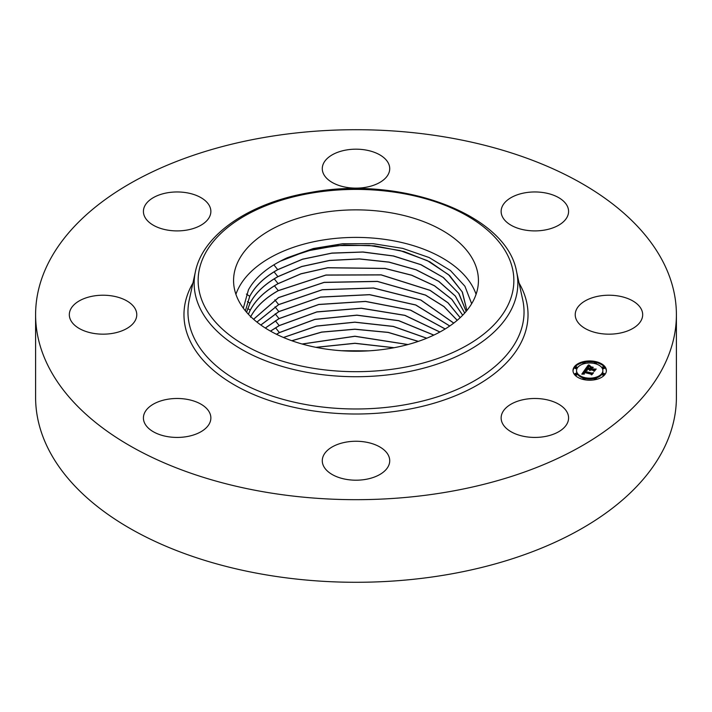 <?xml version="1.0" encoding="UTF-8"?>
<svg xmlns="http://www.w3.org/2000/svg" width="712" height="712" viewBox="0 0 712 712"><rect width="100%" height="100%" fill="white"/><g stroke="black" fill="none" stroke-linecap="round" stroke-linejoin="round"><path stroke-width="1.07" d="M476.079 294.314A122.428 70.684 0 0 0 361.465 237.47A122.428 70.684 0 0 0 238.529 288.182A122.428 70.684 0 0 0 235.921 294.314M471.664 303.721L464.909 286.224L450.367 270.453L429.113 257.53L402.743 248.39L373.195 243.691L342.632 243.744L313.307 248.541L287.363 257.726A110.992 64.08 0 0 0 280.234 261.251L277.466 262.746C263.885 270.355 254.211 279.398 248.443 289.864L243.326 308.189M473.471 300.446A122.428 70.684 180 0 1 338.592 350.509A122.428 70.684 180 0 1 233.572 280.546A122.428 70.684 180 0 1 238.529 260.645A122.428 70.684 180 0 1 373.408 210.583A122.428 70.684 180 0 1 478.428 280.546A122.428 70.684 180 0 1 473.471 300.446M466.146 311.402L458.679 293.291L443.149 277.413L420.765 264.659L393.247 255.991L362.72 252.066L331.712 253.187L302.555 259.257L277.698 269.723C264.428 277.262 255.11 286.144 249.725 296.379L245.382 310.832L249.725 296.29C255.101 286.046 264.428 277.164 277.698 269.634L302.591 259.15L331.925 253.072L363.075 251.986L393.54 255.964L421.041 264.686L443.398 277.511L458.946 293.584L466.164 311.384M287.363 257.726L313.974 249.084L343.923 245.008L374.681 245.854L404.096 251.585L429.692 261.731L449.628 275.571L462.408 292.151L466.903 310.485L462.186 291.813L448.596 274.725L427.307 260.61L400.082 250.571L369.154 245.426L336.981 245.595L306.56 251.033L280.234 261.251M464.687 313.084L455.333 296.103L438.752 281.418L416.111 269.839L389.001 262.167L359.435 258.981L329.629 260.494L301.728 266.573L277.885 276.719C264.65 284.23 255.35 293.095 249.983 303.312L246.575 312.248M246.557 312.221L249.974 303.214C255.341 293.006 264.65 284.141 277.885 276.621L301.737 266.475L329.656 260.396L359.48 258.892L389.063 262.087L416.173 269.768L438.815 281.365L455.377 296.058L464.705 313.058M248.372 314.232L250.232 310.138C255.581 299.957 264.864 291.11 278.072 283.616L300.989 273.764L327.743 267.694L385.076 268.415L411.723 275.188L434.471 285.717L451.853 299.307L462.702 315.202M462.675 315.229L451.8 299.36L434.418 285.779L411.67 275.268L385.023 268.495L327.725 267.792L300.98 273.862L278.072 283.705C264.864 291.208 255.59 300.046 250.232 310.236L248.399 314.259M460.21 317.641L448.079 302.831L430.075 290.309L381.205 274.85L325.918 275.01L278.258 290.612C265.087 298.088 255.822 306.908 250.482 317.071M460.174 317.677L448.026 302.885L430.012 290.371L381.16 274.93L325.9 275.108L278.258 290.701C265.087 298.177 255.831 306.997 250.482 317.16M457.238 320.293L444.012 306.543L425.536 295.062L377.369 281.365L324.138 282.335L278.445 297.598L253.561 319.252M457.202 320.329L443.968 306.605L425.491 295.133L377.396 281.462L324.076 282.442L278.445 297.696L253.606 319.288M453.775 323.079L420.801 299.957L373.577 287.968L322.322 289.686L278.632 304.594L256.916 322.064M453.731 323.123L420.73 300.019L373.453 288.048L322.34 289.775L278.632 304.683L256.961 322.1M449.788 325.98L415.817 304.967L369.572 294.635L320.578 297.046L278.819 311.58L260.806 324.992M449.726 326.016L415.746 305.03L369.519 294.724L320.551 297.144L278.819 311.678L260.859 325.037M445.205 328.962L410.539 310.085L365.541 301.381L318.753 304.442L278.997 318.575L265.291 328.018M445.133 328.997L410.468 310.156L365.487 301.47L318.736 304.54L279.006 318.665L265.362 328.063M439.945 331.997L404.906 315.318L361.349 308.207L316.885 311.874L279.184 325.571L270.462 331.116M439.865 332.041L404.799 315.38L361.304 308.305L316.84 311.981L279.193 325.66L270.542 331.16M433.875 335.085L398.764 320.649L356.908 315.122L314.909 319.35L279.371 332.557L276.443 334.275M433.786 335.13L398.693 320.729L356.872 315.22L314.891 319.448L279.38 332.655L276.532 334.32M426.8 338.209L393.291 326.381L354.861 322.144L316.546 326.043L283.438 337.479M426.702 338.253L393.229 326.461L354.861 322.233L316.609 326.123L283.536 337.524M418.389 341.36L388.227 332.37L354.896 329.175L321.628 332.068L291.769 340.719M418.264 341.404L388.156 332.451L354.896 329.273L321.708 332.148L291.893 340.763M408.012 344.537L354.923 336.215L302.075 344.003M407.851 344.572L354.923 336.313L302.235 344.047M394.137 347.714L354.95 343.255L315.879 347.322M393.905 347.759L354.95 343.344L316.101 347.367M367.864 350.9L342.072 350.767M368.567 350.856L341.368 350.722M676.4 314.695L676.4 397.305A320.4 184.978 180 0 1 446.202 574.807A320.4 184.978 180 0 1 35.6 397.305L35.6 314.695A320.4 184.978 180 0 1 265.798 137.194A320.4 184.978 180 0 1 676.4 314.695A320.4 184.978 180 0 1 446.202 492.197A320.4 184.978 180 0 1 35.6 314.695M326.399 451.399A33.722 19.473 180 0 1 364.348 441.867A33.722 19.473 180 0 1 389.722 460.735A33.722 19.473 180 0 1 385.601 470.062A33.722 19.473 180 0 1 347.652 479.594A33.722 19.473 180 0 1 322.278 460.735A33.722 19.473 180 0 1 326.399 451.399M209.497 205.946A33.722 19.473 180 0 1 210.868 211.428A33.722 19.473 180 0 1 181.934 230.706A33.722 19.473 180 0 1 144.776 216.911A33.722 19.473 180 0 1 143.415 211.428A33.722 19.473 180 0 1 172.34 192.16A33.722 19.473 180 0 1 209.497 205.946M592.776 331.783A33.722 19.473 180 0 1 575.225 314.695A33.722 19.473 180 0 1 625.118 297.607A33.722 19.473 180 0 1 642.678 314.695A33.722 19.473 180 0 1 592.776 331.783M119.224 297.607A33.722 19.473 180 0 1 136.775 314.695A33.722 19.473 180 0 1 86.882 331.783A33.722 19.473 180 0 1 69.322 314.695A33.722 19.473 180 0 1 119.224 297.607M544.36 230.11A33.722 19.473 180 0 1 501.132 211.428A33.722 19.473 180 0 1 525.367 192.747A33.722 19.473 180 0 1 568.585 211.428A33.722 19.473 180 0 1 544.36 230.11M167.64 399.272A33.722 19.473 180 0 1 210.868 417.962A33.722 19.473 180 0 1 186.633 436.643A33.722 19.473 180 0 1 143.415 417.962A33.722 19.473 180 0 1 167.64 399.272M385.601 177.991A33.722 19.473 180 0 1 347.652 187.523A33.722 19.473 180 0 1 322.278 168.655A33.722 19.473 180 0 1 326.399 159.319A33.722 19.473 180 0 1 364.348 149.787A33.722 19.473 180 0 1 389.722 168.655A33.722 19.473 180 0 1 385.601 177.991M502.503 423.444A33.722 19.473 180 0 1 501.132 417.962A33.722 19.473 180 0 1 530.066 398.684A33.722 19.473 180 0 1 567.224 412.479A33.722 19.473 180 0 1 568.585 417.962A33.722 19.473 180 0 1 539.66 437.23A33.722 19.473 180 0 1 502.503 423.444M583.306 379.487A16.696 9.639 180 0 1 573 370.578A16.696 9.639 180 0 1 596.077 361.678A16.696 9.639 180 0 1 606.384 370.578A16.696 9.639 180 0 1 583.306 379.487M594.689 362.212A16.696 9.639 0 0 0 584.703 362.212M582.968 362.586A16.696 9.639 0 0 0 573.018 370.997M606.375 370.997A16.696 9.639 0 0 0 596.416 362.586M584.988 378.499A13.154 7.592 0 0 0 594.395 378.499M596.006 378.072A13.154 7.592 0 0 0 602.85 371.406L602.85 370.578A13.154 7.592 180 0 1 584.659 377.591A13.154 7.592 180 0 1 576.542 370.578A13.154 7.592 180 0 1 594.725 363.565A13.154 7.592 180 0 1 602.85 370.578M576.542 370.578L576.542 371.406A13.154 7.592 0 0 0 583.386 378.072M574.896 367.285L574.896 368.113A1.015 0.587 0 0 0 576.916 368.113L576.916 367.285A1.015 0.587 180 0 1 574.896 367.285A1.015 0.587 180 0 1 576.916 367.285M596.006 363.921A1.015 0.587 0 0 0 596.416 363.449L596.416 362.622A1.015 0.587 180 0 1 594.395 362.622A1.015 0.587 180 0 1 596.416 362.622M594.395 362.622L594.395 363.449A1.015 0.587 0 0 0 594.395 363.485M584.988 363.485A1.015 0.587 0 0 0 584.997 363.449L584.997 362.622A1.015 0.587 180 0 1 582.968 362.622A1.015 0.587 180 0 1 584.997 362.622M582.968 362.622L582.968 363.449A1.015 0.587 0 0 0 583.386 363.921M602.468 373.88L602.468 374.699A1.015 0.587 0 0 0 604.497 374.699L604.497 373.88A1.015 0.587 180 0 1 602.468 373.88A1.015 0.587 180 0 1 604.497 373.88M602.468 367.285L602.468 368.113A1.015 0.587 0 0 0 604.497 368.113L604.497 367.285A1.015 0.587 180 0 1 602.468 367.285A1.015 0.587 180 0 1 604.497 367.285M582.968 378.544A1.015 0.587 180 0 1 584.997 378.544A1.015 0.587 180 0 1 582.968 378.544L582.968 379.363A1.015 0.587 0 0 0 582.968 379.407M584.703 379.781A1.015 0.587 0 0 0 584.997 379.363L584.997 378.544M574.896 373.88L574.896 374.699A1.015 0.587 0 0 0 576.916 374.699L576.916 373.88A1.015 0.587 180 0 1 574.896 373.88A1.015 0.587 180 0 1 576.916 373.88M594.395 378.544A1.015 0.587 180 0 1 596.416 378.544A1.015 0.587 180 0 1 594.395 378.544L594.395 379.363A1.015 0.587 0 0 0 594.689 379.781M596.416 379.407A1.015 0.587 0 0 0 596.416 379.363L596.416 378.544M585.077 369.475L586.715 370.525L585.104 370.694L584.303 371.548L591.574 373.346L592.642 373.061L591.361 374.841L590.969 374.103L584.258 372.501L583.867 373.257L584.516 373.898L583.707 373.391L583.751 372.376L583.244 373.488L584.294 374.085L581.802 374.156L585.077 369.475L582.398 374.129M585.682 369.332L587.249 370.365L585.682 369.564M585.985 370.623L585.042 371.415L591.823 373.035L593.532 372.723L591.859 374.752L593.194 372.892L591.788 373.168L584.766 371.486L585.985 370.623M585.335 369.119L588.237 365.078L589.803 366.199L588.067 366.511L586.83 367.944L589.99 368.7L587.373 367.801L589.224 366.342L587.623 367.739L590.23 368.362L590.649 367.775L589.954 366.885L592.784 367.561L591.191 367.944L590.551 368.834L595.188 369.359L593.817 371.272L593.39 370.427L590.497 369.733L590.31 370.391L589.999 369.617L589.83 370.48L589.429 369.475L585.335 369.119M588.86 364.882L590.417 366.075L588.86 365.123M590.399 366.653L593.31 367.348L590.399 366.778M591.93 367.837L591.361 368.638L594.244 369.323L596.202 368.994L594.333 371.299L595.864 369.163L591.111 368.691L591.93 367.837M594.476 370.356L590.551 369.662L590.551 368.834M591.156 367.997L590.649 367.873M590.649 367.775L590.159 369.172M590.159 368.46L589.99 369.528L586.83 368.772L586.83 367.944M588.673 366.306L588.237 365.906L586.065 368.932M589.429 369.475L589.429 370.16M589.367 369.599L589.367 370.062M590.31 369.688L590.31 370.391M590.266 369.768L590.266 370.32M593.95 369.644L593.95 370.471M590.23 368.362L590.23 369.19M589.99 368.7L589.99 369.528M589.109 365.799L589.109 366.244M589.038 365.745L589.038 366.253M588.913 365.665L588.913 366.271M588.806 365.594L588.806 366.28M588.699 365.505L588.699 366.297M588.646 365.452L588.646 366.28M588.584 365.398L588.584 366.226M588.521 365.345L588.521 366.173M588.237 365.078L588.237 365.906M591.903 374.085L584.303 372.376L584.303 371.548M583.324 373.613L583.324 374.112M583.208 373.284L583.208 374.103M583.822 372.821L583.822 373.542M583.769 372.901L583.769 373.497M583.733 372.981L583.733 373.435M591.574 373.346L591.574 374.165M585.887 370.062L585.887 370.543M585.825 370.017L585.825 370.543M585.157 369.528L585.157 370.356M311.553 193.094A157.859 91.145 180 0 1 507.478 254.887A157.859 91.145 180 0 1 400.447 367.997A157.859 91.145 180 0 1 204.522 306.204A157.859 91.145 180 0 1 311.553 193.094M516.583 271.628L516.583 271.628A161.846 93.441 180 0 1 401.568 372.937A161.846 93.441 180 0 1 195.417 271.628L189.267 299.868A168.041 97.019 180 0 0 403.312 405.057A168.041 97.019 180 0 0 522.733 299.868L516.583 271.628C506.677 214.365 401.613 175.437 310.877 192.409C250.588 202.244 203.054 233.963 195.417 271.628M519.075 283.073A172.028 99.315 180 0 1 404.434 409.996A172.028 99.315 180 0 1 232.032 383.554A172.028 99.315 180 0 1 192.925 283.073M246.423 294.092L249.725 296.29M273.862 264.837L277.698 269.634M247.465 301.55L249.974 303.214M274.075 271.868L277.885 276.621M247.723 308.474L250.232 310.138M274.262 278.855L278.072 283.616M274.449 285.85L278.258 290.612M274.823 299.832L278.632 304.594M275.01 306.827L278.819 311.58M275.197 313.814L278.997 318.575M275.384 320.809L279.184 325.571M275.571 327.805L279.371 332.557M588.45 365.283L588.45 366.11M588.379 365.22L588.379 366.048M588.308 365.149L588.308 365.977"/></g></svg>
